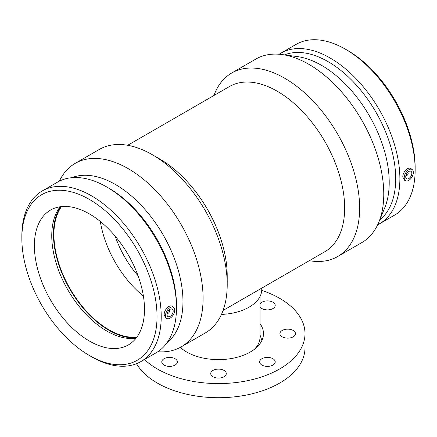 <?xml version="1.0" encoding="UTF-8"?>
<svg xmlns="http://www.w3.org/2000/svg" width="437" height="437" viewBox="0 0 437 437"><rect width="100%" height="100%" fill="white"/><g stroke="black" fill="none" stroke-linecap="round" stroke-linejoin="round"><path stroke-width="0.66" d="M164.061 365.075A7.784 4.496 180 0 1 161.783 361.896A7.784 4.496 180 0 1 169.567 357.4A7.784 4.496 180 0 1 177.351 361.896A7.784 4.496 180 0 1 172.549 366.048A7.784 4.496 180 0 1 164.061 365.075M218.5 378.092A7.784 4.496 180 0 1 210.716 373.597A7.784 4.496 180 0 1 218.5 369.101A7.784 4.496 180 0 1 226.284 373.597A7.784 4.496 180 0 1 218.5 378.092M272.939 365.075A7.784 4.496 180 0 1 264.451 366.048A7.784 4.496 180 0 1 259.649 361.896A7.784 4.496 180 0 1 267.433 357.4A7.784 4.496 180 0 1 275.217 361.896A7.784 4.496 180 0 1 272.939 365.075M295.483 333.644A7.784 4.496 180 0 1 287.699 338.14A7.784 4.496 180 0 1 279.915 333.644A7.784 4.496 180 0 1 287.699 329.148A7.784 4.496 180 0 1 295.483 333.644M260.02 304.021A7.784 4.496 180 0 1 272.939 302.218A7.784 4.496 180 0 1 275.217 305.392A7.784 4.496 180 0 1 268.635 309.833A7.784 4.496 180 0 1 260.02 306.769M261.752 288.13L261.752 289.502A43.252 24.969 180 0 1 221.45 314.416M260.02 296.494L260.02 337.227A41.52 23.969 180 0 1 254.307 349.36M182.693 349.36A41.52 23.969 180 0 1 180.705 347.153M260.02 323.659A44.978 25.969 180 0 1 263.478 333.644A44.978 25.969 180 0 1 230.862 358.613A44.978 25.969 180 0 1 180.317 347.371M261.725 290.387A86.499 49.938 180 0 1 279.664 298.329A86.499 49.938 180 0 1 304.999 333.644A86.499 49.938 180 0 1 241.748 381.747A86.499 49.938 180 0 1 144.494 359.498M304.999 333.644L304.999 347.77A86.499 49.938 180 0 1 232.484 397.053A86.499 49.938 180 0 1 136.524 363.704M157.844 351.719A105.962 61.18 -120 0 0 181.142 346.907L205.264 332.978A105.962 61.18 -120 0 0 227.213 284.471L227.213 275.818A95.364 55.062 -120 0 0 159.778 159.019L152.289 154.693A105.962 61.18 -120 0 0 99.303 149.443L75.18 163.372A105.962 61.18 -120 0 0 59.361 181.147M223.061 310.467L324.904 251.674A95.364 55.062 -120 0 0 344.656 208.012A95.364 55.062 -120 0 0 303.027 112.041A95.364 55.062 -120 0 0 229.54 86.493L127.697 145.286M168.982 310.221A1.732 1 -60 0 1 169.146 310.286A1.732 1 -60 0 1 169.507 311.078A1.732 1 -60 0 1 168.753 312.821A1.732 1 -60 0 1 167.42 313.28A1.732 1 -60 0 1 167.278 313.171M173.178 311.078A4.326 2.496 -60 0 1 171.288 315.432A4.326 2.496 -60 0 1 167.955 316.59A4.326 2.496 -60 0 1 167.955 311.597A4.326 2.496 -60 0 1 172.282 309.096A4.326 2.496 -60 0 1 173.178 311.078M407.65 172.429A1.732 1 -60 0 1 407.814 172.495A1.732 1 -60 0 1 407.814 174.489A1.732 1 -60 0 1 406.082 175.488A1.732 1 -60 0 1 405.946 175.379M405.727 176.816A4.326 2.496 -60 0 1 407.612 172.462A4.326 2.496 -60 0 1 410.949 171.304A4.326 2.496 -60 0 1 410.949 176.297A4.326 2.496 -60 0 1 406.623 178.799A4.326 2.496 -60 0 1 405.727 176.816M413.369 172.402A6.489 3.747 -60 0 1 408.786 180.35A6.489 3.747 -60 0 1 405.749 180.776A6.489 3.747 -60 0 1 405.541 173.178A6.489 3.747 -60 0 1 412.222 169.561A6.489 3.747 -60 0 1 413.369 172.402M170.119 318.141A6.489 3.747 120 0 0 174.303 312.608A6.489 3.747 120 0 0 173.555 307.353A6.489 3.747 120 0 0 168.496 308.828A6.489 3.747 120 0 0 165.53 315.492A6.489 3.747 120 0 0 167.081 318.568A6.489 3.747 120 0 0 170.119 318.141M167.081 318.568L165.645 317.928L164.154 314.826C163.87 310.112 169.529 304.01 172.304 306.441L173.555 307.353M405.749 180.776L404.312 180.137L402.816 177.029C402.537 172.32 408.196 166.213 410.971 168.644L412.222 169.561M377.639 224.82A98.544 56.897 -120 0 0 379.469 223.837L394.742 215.02A98.544 56.897 -120 0 0 415.15 169.911L415.15 167.497A95.588 55.188 -120 0 0 347.557 50.424L345.47 49.217A98.544 56.897 -120 0 0 296.193 44.334L280.925 53.15A98.544 56.897 -120 0 0 279.156 54.248M415.15 169.911A98.544 56.897 -120 0 0 345.47 49.217M379.469 223.837A98.544 56.897 -120 0 0 399.882 178.728A98.544 56.897 -120 0 0 356.865 79.556A98.544 56.897 -120 0 0 280.925 53.15M379.764 219.86A95.588 55.188 -120 0 0 395.698 178.728A95.588 55.188 -120 0 0 356.587 85.362A95.588 55.188 -120 0 0 284.514 54.887M309.303 260.681A105.962 61.18 -120 0 0 337.697 256.524L361.82 242.595A105.962 61.18 -120 0 0 378.764 222.286L384.702 207.914A95.588 55.188 -120 0 0 389.214 182.469A95.588 55.188 -120 0 0 297.335 56.586L281.914 54.543A105.962 61.18 -120 0 0 255.858 59.061L231.736 72.99A105.962 61.18 -120 0 0 213.939 95.501M378.764 222.286A105.962 61.18 -120 0 0 383.768 194.083A105.962 61.18 -120 0 0 281.914 54.543M337.697 256.524A105.962 61.18 -120 0 0 359.64 208.012A105.962 61.18 -120 0 0 313.389 101.379A105.962 61.18 -120 0 0 231.736 72.99M227.213 284.471A105.962 61.18 -120 0 0 152.289 154.693M181.142 346.907A105.962 61.18 -120 0 0 203.085 298.4A105.962 61.18 -120 0 0 156.834 191.761A105.962 61.18 -120 0 0 75.18 163.372M167.076 342.646A95.588 55.188 -120 0 0 182.966 301.546A95.588 55.188 -120 0 0 143.888 208.22A95.588 55.188 -120 0 0 71.837 177.684M89.443 355.543L91.53 356.75A98.544 56.897 -120 0 0 140.807 361.628L156.075 352.817A98.544 56.897 -120 0 0 176.482 307.703L176.482 305.288A95.588 55.188 -120 0 0 108.895 188.216L106.803 187.009A98.544 56.897 -120 0 0 57.531 182.131L42.258 190.947A98.544 56.897 -120 0 0 21.85 236.056L21.85 238.471A95.588 55.188 -120 0 0 89.443 355.543A95.588 55.188 -120 0 0 157.036 316.519A95.588 55.188 -120 0 0 89.443 199.447A95.588 55.188 -120 0 0 21.85 238.471M176.482 307.703A98.544 56.897 -120 0 0 106.803 187.009M140.807 361.628A98.544 56.897 -120 0 0 161.215 316.519A98.544 56.897 -120 0 0 118.198 217.347A98.544 56.897 -120 0 0 42.258 190.947M144.489 309.276A77.852 44.945 -120 0 0 110.506 230.933A77.852 44.945 -120 0 0 50.517 210.077A77.852 44.945 -120 0 0 50.517 299.968A77.852 44.945 -120 0 0 128.369 344.913A77.852 44.945 -120 0 0 144.489 309.276M60.175 206.761A77.852 44.945 -120 0 0 67.877 289.944A77.852 44.945 -120 0 0 136.065 338.205M60.705 206.685A78.496 45.322 -120 0 0 69.707 288.89A78.496 45.322 -120 0 0 136.393 337.785M61.519 206.592A77.852 44.945 -120 0 0 70.035 288.699A77.852 44.945 -120 0 0 136.879 337.129M100.313 221.455A77.852 44.945 -120 0 0 143.407 296.1M115.248 236.248A70.067 40.45 -120 0 0 138.065 275.769M260.02 334.933L261.883 340.505"/></g></svg>

